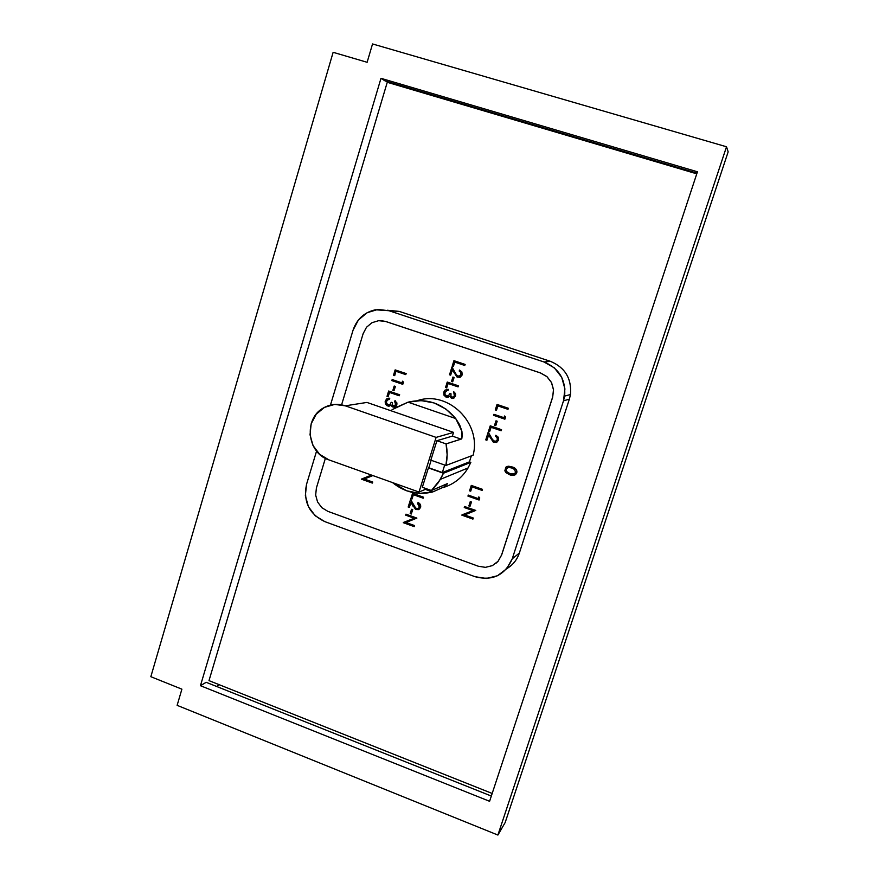 <?xml version="1.0" encoding="UTF-8"?>
<svg xmlns="http://www.w3.org/2000/svg" width="879" height="879" viewBox="0 0 879 879"><rect width="100%" height="100%" fill="white"/><g stroke="black" fill="none" stroke-linecap="round" stroke-linejoin="round"><path stroke-width="1.32" d="M696.772 173.822L387.254 82.296L208.993 680.632L492.185 793.462M643.604 157.363L639.505 156.88L643.604 157.363M432.732 95.745L430.886 94.492L432.732 95.745M177.129 705.343L181.898 689.169L150.836 676.698L333.13 52.311L367.125 62.288L372.542 43.95L726.515 146.771L497.899 835.05L177.129 705.343L497.899 835.05L505.161 822.557L728.164 151.847L726.515 146.771L728.164 151.847L505.161 822.557L497.899 835.05L726.515 146.771L372.542 43.95L367.125 62.288L333.13 52.311L150.836 676.698L181.898 689.169L177.129 705.343M216.575 686.455L219.354 684.752L216.575 686.455M385.189 80.978L380.981 78.319L697.443 171.79L489.592 801.296L200.445 685.708L380.981 78.319L697.443 171.79L489.592 801.296L200.445 685.708L380.981 78.319L385.189 80.978L696.992 173.152M206.169 682.302L200.445 685.708L206.169 682.302L491.328 796.044M387.254 82.296L208.993 680.632M506.711 568.691C512.809 565.098 517.028 559.89 519.335 553.078L512.248 558.791L563.505 400.824L564.922 388.914L561.714 377.333L554.363 367.872L544.024 361.983L389.067 310.748L377.882 309.452L367.125 312.715L358.412 320L353.05 330.207C356.852 319.077 364.324 312.265 375.454 309.782L399.231 311.397L550.386 361.324L544.024 361.983C559.077 368.29 565.944 379.651 564.637 396.099L563.505 400.824L569.372 399.143L519.335 553.078L512.248 558.791C504.953 575.284 492.548 581.261 475.034 576.701L324.801 521.621C309.166 514.05 303.079 501.623 306.529 484.351L305.365 495.635L308.419 506.667L315.242 515.786L324.801 521.621L475.034 576.701L486.439 578.492L497.514 575.734L506.59 568.823L512.248 558.791L563.505 400.824L569.372 399.143L570.471 394.539C571.757 378.519 565.065 367.455 550.386 361.324L544.024 361.983L389.067 310.748L399.231 311.397L387.353 310.243M353.05 330.207L330.449 405.087L353.05 330.207M316.572 451.092L306.529 484.351L316.572 451.092M363.148 333.635L341.59 404.823L363.148 333.635L366.51 327.252L371.971 322.703L378.695 320.67L385.683 321.494L540.442 372.949L546.892 376.63L551.474 382.541L553.473 389.771L552.66 397.187L501.656 554.957L498.129 561.22L495.58 563.637M316.396 487.999L325.373 458.344L316.396 487.999L315.66 495.064L317.572 501.975L321.846 507.688L327.834 511.336L478.33 566.241L485.461 567.351L492.394 565.615L498.052 561.285L501.579 555.023L552.594 397.198L501.656 554.957L552.66 397.187L553.539 389.749L551.54 382.53L546.958 376.619L540.508 372.938L385.782 321.494L380.959 320.615M372.344 483.021L372.74 482.055L364.269 479.022L372.883 475.572L364.159 479.066L372.63 482.099L372.322 483.087L361.566 479.231L371.465 475.078L361.632 479.011M393.99 406.208L393.221 406.164L394.693 405.878L395.627 404.483L394.99 400.538L396.858 404.845L395.089 400.527L396.923 403.615L396.077 406.131L394.374 407.241L392.265 406.856L391.067 405.087L388.694 406.164L387.068 405.735L385.441 403.933L385.145 401.648L386.507 398.978L389.672 398.231L389.364 399.242L386.859 400.341L386.408 403.428L388.43 405.054L390.045 404.395L391.21 402.274L392.331 402.659L392.364 405.395L393.759 406.241L395.627 404.483L394.671 401.549M391.847 380.607L392.265 379.585L401.967 382.892L402.494 381.2L403.417 382.244L402.769 384.332L391.847 380.607L392.155 379.596L401.956 382.936L402.593 381.189L403.516 382.233L402.78 384.288M395.143 369.883L406.076 373.597L405.768 374.619L395.946 371.279L394.616 375.63L393.495 375.245L395.143 369.883M395.946 371.279L394.715 375.619M405.648 515.149L405.966 514.16L416.866 518.094L405.922 522.533L414.503 525.642L414.185 526.631L403.296 522.686L414.207 518.247L405.648 515.149L414.207 518.247M410.174 513.611L411.504 509.337L412.625 509.743L411.295 514.017L410.174 513.611L411.603 509.293L412.723 509.699L411.317 513.94M412.965 506.095L410.922 502.261L409.306 507.436L408.186 507.029L410.548 499.47L415.921 508.491L418.228 508.556L419.382 507.106L417.668 503.612L417.975 502.612L420.228 504.579L420.667 506.667L418.811 509.611L415.613 509.501L410.922 502.261L409.405 507.392M411.932 499.019L410.812 498.613L411.932 499.019M445.554 387.485L447.235 382.079L458.442 385.826L447.323 382.068L458.355 385.848L458.124 386.859L458.442 385.826L458.036 386.87L448.059 383.486L446.686 387.87L445.554 387.485L447.323 382.068L458.442 385.826L458.124 386.859M452.224 366.136L453.916 360.709L465.068 364.444L464.749 365.466L454.74 362.115L453.366 366.521L452.224 366.136L454.003 360.698L465.156 364.433L464.76 365.444M464.628 506.535L475.77 510.424L464.508 514.973L473.243 518.105L472.924 519.104L461.827 515.138L472.968 510.622L464.244 507.513L464.562 506.502L475.682 510.468L464.508 514.973M468.188 495.13L478.264 498.624L468.188 495.13M469.562 490.801L471.353 485.417L482.494 489.35L482.175 490.361L472.089 486.867L470.704 491.196L469.562 490.801L471.265 485.45L482.417 489.394L482.088 490.405L472.089 486.867M497.283 439.819L497.14 437.687L495.536 436.281L495.855 435.259L498.173 437.237L498.415 440.269L496.69 442.379L493.405 442.302L488.592 434.973L486.911 440.269L485.757 439.874L488.219 432.138L493.273 440.95L495.185 441.621L497.283 439.819M491.46 438.16L494.295 441.467L491.46 438.16M488.504 431.27L490.218 425.865L501.469 429.721L501.14 430.743L491.042 427.282L489.647 431.666L488.504 431.27L490.295 425.832L501.546 429.688L501.151 430.699M497.118 421.25L495.8 425.612L497.195 421.228L495.723 425.634L494.569 425.238L495.965 420.854L497.118 421.25M494.569 425.238L496.042 420.832L497.195 421.228L495.8 425.612M504.568 415.987L505.513 417.053L504.832 419.162L493.569 415.317L493.899 414.295L504.008 417.745L504.568 415.987M505.513 417.053L504.832 419.162L505.513 417.053M495.295 409.9L497.02 404.472L508.304 408.296L507.974 409.328L497.855 405.889L496.448 410.295L495.295 409.9L497.096 404.45L508.381 408.285L507.996 409.284M512.028 466.969C515.336 467.749 516.907 469.705 516.742 472.836L516.819 472.803C516.984 469.672 515.413 467.716 512.105 466.936L507.381 466.397L505.832 467.21L504.854 470.803L505.93 472.616L509.545 474.693L513.644 475.308L515.566 474.55L516.742 472.836L516.775 470.748L515.676 468.957L512.028 466.969M507.425 467.628L506.106 469.111L506.513 471.463L509.952 473.638L513.281 474.177M513.6 474.133L514.347 473.891M514.303 473.924L509.875 473.671C512.281 474.792 514.182 474.396 515.577 472.473L513.71 474.133L509.875 473.671L506.469 471.54L506.029 469.144L508.534 467.364L511.71 467.991L514.611 469.485L515.577 472.473M515.006 474.891L516.742 472.836C515.072 475.473 512.666 476.088 509.545 474.693M516.819 472.803L514.709 475.034M506.601 466.694L508.633 466.211L512.105 466.936M513.962 467.705L514.951 468.276M516.149 469.375L516.984 471.902M497.921 405.911L496.459 410.251M493.965 414.317L504.019 417.701M504.623 416.042L505.59 417.031L504.909 419.14M491.108 427.304L489.669 431.611M488.263 432.226L492.745 440.225M492.943 440.489L495.778 441.467M495.921 435.281L498.25 437.204L498.492 440.236L496.415 442.5M488.636 435.061L486.922 440.225M472.144 486.889L470.726 491.141M468.276 495.086L478.264 498.624L478.813 496.899L479.747 497.964L479.077 500.041L467.947 496.097L468.254 495.152M470.309 501.656L471.463 501.997L470.023 506.293M461.98 514.874L472.957 510.622M464.606 514.929L473.331 518.05L472.946 519.039M454.817 362.148L453.377 366.477M452.004 367.114L456.355 374.904L459.036 376.377M459.596 370.07L461.904 371.982L462.156 375.014L459.53 377.465M452.377 369.938L450.674 375.113M452.982 377.069L454.135 377.421L452.685 381.783M448.136 383.519L446.697 387.826M449.894 393.473L451.048 393.825L450.85 395.803L452.74 397.407M453.751 391.737L455.454 393.539L455.553 396.033L452.883 398.495M449.685 396.352L447.818 397.33M446.763 389.364L448.356 389.353L448.037 390.375M447.092 390.43L445.027 392.441L445.005 394.616L447.367 396.231M412.031 498.975L410.911 498.58L412.57 493.295L423.502 497.195L423.184 498.206L413.372 494.69L412.031 498.975M410.603 499.58L415.58 508.117L418.107 508.622M420.58 507.513C421.063 505.205 420.228 503.557 418.074 502.568L417.975 502.612C420.129 503.601 420.975 505.249 420.481 507.557L418.822 509.611M403.461 522.423L414.196 518.236M406.032 514.182L416.8 518.291M406.032 522.489L414.591 525.587L414.207 526.554M395.231 369.916L406.175 373.586L405.779 374.575M394.286 386.079L395.418 386.419L393.99 390.726M389.54 392.441L388.133 396.704M388.738 391.056L399.659 394.748L399.253 395.726M391.298 402.307L392.43 402.648L392.243 404.604L394.067 406.197M396.748 402.362L396.858 404.845L394.231 407.263M391.089 405.153L389.254 406.12M388.21 398.22L389.782 398.22L389.364 399.231M388.54 399.275L386.529 401.274L386.507 403.417L388.826 405.021M419.382 507.106L419.239 505.007L417.668 503.612M460.937 374.586L460.794 372.454L459.201 371.07L459.519 370.037L461.816 371.993L462.068 375.025L460.354 377.157L457.102 377.113L452.322 369.839L450.663 375.157L449.521 374.773L451.949 367.015L456.959 375.762L458.86 376.41L460.937 374.586M454.322 395.682L453.674 391.693L455.641 394.792L453.96 398.066L451.542 398.396L449.674 396.286L446.158 397.209L443.928 395.143L443.807 392.056L445.027 390.122L448.257 389.375L444.939 392.463L444.917 394.627L446.378 396.154L448.631 395.594L449.817 393.451L450.96 393.836L450.762 395.825L451.641 397.286L453.41 397.055L454.322 395.682M394.188 386.046L395.308 386.43L393.979 390.77L392.858 390.386L394.188 386.046M388.65 391.023L399.549 394.759L399.242 395.77L389.452 392.419L388.122 396.748L387.013 396.363L388.65 391.023M452.905 377.047L454.047 377.432L452.674 381.816L451.531 381.431L452.905 377.047M470.243 501.634L471.386 502.041L470.001 506.359L468.87 505.952L470.243 501.634M432.644 491.976C417.888 495.404 404.494 492.273 392.484 482.571L406.713 490.812L419.613 493.361L432.644 491.976L425.326 489.372L432.644 491.976L444.4 486.768L432.644 491.976M443.247 487.537C453.905 484.219 462.178 477.693 468.067 467.947L470.836 462.376L443.466 473.243L440.489 479.286L431.402 490.515L447.048 483.758L444.4 486.768L447.554 483.703M471.331 455.882L469.419 461.882L470.836 462.376L443.466 473.243L428.392 467.925L422.327 487.285L431.402 490.515L447.521 483.659M392.067 409.68L408.065 402.175L455.729 418.558L408.065 402.175L421.096 400.582L434.116 402.956L446.005 409.12L455.729 418.558L461.904 431.259L462.299 436.687L461.123 439.148L446.06 443.884L436.918 440.709L430.82 460.167L445.917 465.463L447.147 454.718L446.06 443.884L436.918 440.709L452.377 436.116L453.542 432.391L366.939 402.428L345.304 405.823L436.116 437.39L453.542 432.391L436.116 437.39L419.008 492.042L328.911 459.882L319.626 454.311L313.001 445.499L310.034 434.797L311.166 423.799L316.242 414.163L324.494 407.362L334.701 404.417L345.304 405.823L436.116 437.39L419.008 492.042L328.911 459.882C307.057 453.168 303.343 418.69 323.373 407.988C330.306 404.043 337.624 403.329 345.304 405.823L366.939 402.428M452.377 436.116L461.123 439.148L452.377 436.116L436.918 440.709L430.82 460.167L445.917 465.463L473.111 455.212C481.791 422.942 447.982 390.089 417.437 400.626M428.809 467.782L431.149 460.288L428.809 467.782L442.335 472.55L428.809 467.782M444.697 465.046L442.335 472.55L444.697 465.046M469.419 461.882L442.335 472.55L469.419 461.882M431.402 490.515L438.368 482.604L443.466 473.243L428.392 467.925L422.327 487.285L431.402 490.515M426.634 488.823L419.008 492.042L426.634 488.823M461.398 439.006L446.06 443.884C447.554 451.136 447.499 458.322 445.917 465.463L473.111 455.212M394.649 408.12L408.065 402.175C426.886 397.835 442.774 403.296 455.729 418.558L459.618 424.777L461.904 431.259L461.871 438.379M570.471 394.539L564.648 396.088M440.489 479.286L468.067 467.947"/></g></svg>
